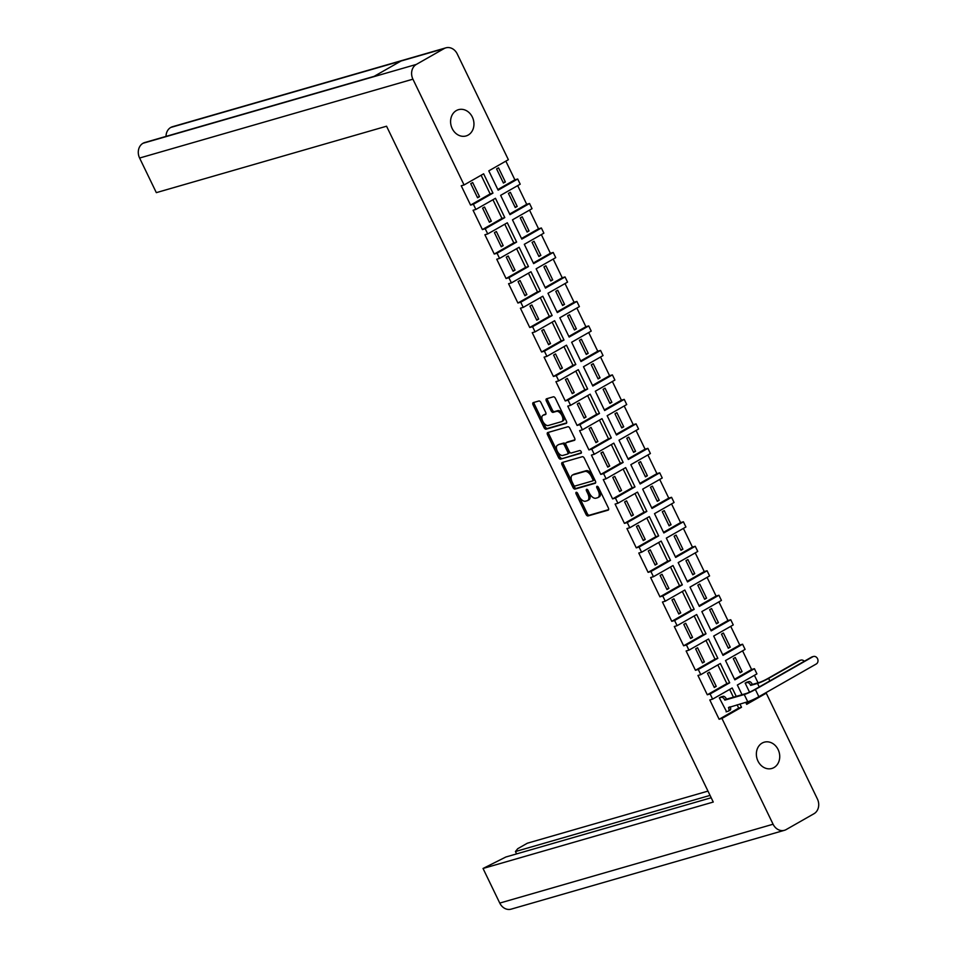 <?xml version="1.0" encoding="UTF-8"?>
<svg xmlns="http://www.w3.org/2000/svg" width="957" height="957" viewBox="0 0 957 957"><rect width="100%" height="100%" fill="white"/><g stroke="black" fill="none" stroke-linecap="round" stroke-linejoin="round"><path stroke-width="1.44" d="M576.234 492.305A1.507 0.801 -119.7 0 0 576.138 492.341A1.507 0.801 -119.7 0 0 576.102 493.884L585.995 514.34A2.153 1.136 -119.7 0 0 588.041 515.943L608.162 510.141A2.153 1.136 -119.7 0 0 608.305 510.081A2.153 1.136 -119.7 0 0 608.353 507.892L598.46 487.424A1.507 0.801 -119.7 0 0 597.024 486.312A1.507 0.801 -119.7 0 0 596.929 486.347A1.507 0.801 -119.7 0 0 596.893 487.879L598.173 490.534A6.89 3.649 -119.7 0 1 598.005 497.544A6.89 3.649 -119.7 0 1 597.575 497.724L595.9 498.202A6.89 3.649 -119.7 0 1 589.345 493.082L588.065 490.427A1.507 0.801 -119.7 0 0 586.629 489.302A1.507 0.801 -119.7 0 0 586.533 489.35A1.507 0.801 -119.7 0 0 586.497 490.881L587.777 493.525A6.89 3.649 -119.7 0 1 587.61 500.547A6.89 3.649 -119.7 0 1 587.179 500.726L585.505 501.205A6.89 3.649 -119.7 0 1 578.949 496.073L577.669 493.429A1.507 0.801 -119.7 0 0 576.234 492.305M577.262 492.807A1.507 0.801 -119.7 0 0 577.394 493.142L587.287 513.61A2.153 1.136 -119.7 0 0 589.333 515.213L608.628 509.638M598.053 486.814A1.507 0.801 -119.7 0 0 598.185 487.149L599.465 489.793L598.173 490.534M587.658 489.817A1.507 0.801 -119.7 0 0 587.789 490.14L589.069 492.795L587.777 493.525M452.194 128.561A13.673 11.508 73.9 0 0 466.071 135.954A13.673 11.508 73.9 0 0 472.351 117.077A13.673 11.508 73.9 0 0 458.487 109.672A13.673 11.508 73.9 0 0 452.194 128.561M757.968 761.066A13.673 11.508 73.9 0 0 771.832 768.471A13.673 11.508 73.9 0 0 778.125 749.582A13.673 11.508 73.9 0 0 764.248 742.189A13.673 11.508 73.9 0 0 757.968 761.066M545.657 412.311L540.956 402.586A2.153 1.136 -119.7 0 0 538.899 400.983L533.264 402.61A2.153 1.136 -119.7 0 0 533.121 402.67A2.153 1.136 -119.7 0 0 533.073 404.859L544.055 427.588A2.153 1.136 -119.7 0 0 546.1 429.191L566.221 423.389A2.153 1.136 -119.7 0 0 566.365 423.329A2.153 1.136 -119.7 0 0 566.412 421.14L555.431 398.411A2.153 1.136 -119.7 0 0 553.385 396.808L546.567 398.782A2.153 1.136 -119.7 0 0 546.423 398.83A2.153 1.136 -119.7 0 0 546.375 401.031L551.076 410.756A2.153 1.136 -119.7 0 0 553.122 412.359L556.507 411.378A5.754 3.05 -119.7 0 1 561.819 415.338A5.754 3.05 -119.7 0 1 561.843 421.535A5.754 3.05 -119.7 0 1 561.484 421.678L548.241 425.506A5.754 3.05 -119.7 0 1 542.918 421.535A5.754 3.05 -119.7 0 1 542.894 415.35A5.754 3.05 -119.7 0 1 543.265 415.194L545.466 414.56A2.153 1.136 -119.7 0 0 545.598 414.501A2.153 1.136 -119.7 0 0 545.657 412.311M464.061 184.964L412.922 79.18L139.602 158.037L156.326 192.644L386.556 126.216L713.264 802.05L483.034 868.478L499.769 903.085L773.089 824.228L721.949 718.444L719.126 719.257L709.795 699.95L712.618 699.136L710.118 693.957L707.295 694.77L697.952 675.463L700.787 674.649L698.275 669.469L695.452 670.283L686.121 650.975L688.944 650.162L686.444 644.982L683.621 645.796L674.29 626.5L677.113 625.687L674.601 620.507L671.778 621.32L662.447 602.013L665.271 601.199L662.77 596.02L659.947 596.833L650.616 577.526L653.44 576.712L650.927 571.532L648.104 572.346L638.774 553.038L641.597 552.225L639.097 547.045L636.273 547.859L626.943 528.563L629.766 527.75L627.266 522.57L624.431 523.383L615.1 504.076L617.923 503.262L615.423 498.083L612.6 498.896L603.269 479.589L606.092 478.775L603.592 473.595L600.769 474.409L591.426 455.101L594.261 454.288L591.749 449.108L588.926 449.922L579.595 430.626L582.418 429.801L579.918 424.633L577.095 425.446L567.764 406.139L570.587 405.325L568.075 400.146L565.252 400.959L555.921 381.652L558.744 380.838L556.244 375.658L553.421 376.472L544.09 357.164L546.914 356.351L544.401 351.171L541.578 351.985L532.248 332.689L535.071 331.864L532.571 326.684L529.747 327.509L520.417 308.202L523.24 307.388L520.74 302.209L517.904 303.022L508.574 283.715L511.397 282.901L508.897 277.721L506.074 278.535L496.743 259.227L499.566 258.414L497.066 253.234L494.243 254.048L484.9 234.752L487.735 233.927L485.223 228.747L482.4 229.572L473.069 210.265L475.892 209.451L473.392 204.272L470.569 205.085L461.238 185.778L464.061 184.964L483.632 173.803L492.963 193.111L473.392 204.272M582.335 456.704L562.214 462.506A2.153 1.136 -119.7 0 0 562.082 462.566A2.153 1.136 -119.7 0 0 562.022 464.755L573.004 487.472A2.153 1.136 -119.7 0 0 575.061 489.075L595.182 483.273A2.153 1.136 -119.7 0 0 595.314 483.213A2.153 1.136 -119.7 0 0 595.362 481.024L584.38 458.307A2.153 1.136 -119.7 0 0 582.335 456.704M558.529 457.53A2.153 1.136 -119.7 0 0 560.587 459.133L581.043 453.235A1.507 0.801 -119.7 0 0 581.138 453.199A1.507 0.801 -119.7 0 0 581.126 451.572A1.507 0.801 -119.7 0 0 579.739 450.532L571.245 452.984A2.153 1.136 -119.7 0 1 569.188 451.381L566.077 444.933A2.153 1.136 -119.7 0 1 566.125 442.744A2.153 1.136 -119.7 0 1 566.257 442.684L574.415 440.328A2.153 1.136 -119.7 0 0 574.559 440.28A2.153 1.136 -119.7 0 0 574.607 438.079L569.905 428.353A2.153 1.136 -119.7 0 0 567.86 426.75L547.739 432.564A2.153 1.136 -119.7 0 0 547.595 432.612A2.153 1.136 -119.7 0 0 547.548 434.813L558.529 457.53L559.821 456.8L548.84 434.071L547.548 434.813M492.963 193.111L490.14 193.924L470.569 205.085M479.517 196.675L477.579 197.776L470.748 183.66L472.686 182.548L479.517 196.675L477.352 197.298M481.108 175.251L490.14 193.924M485.223 228.747L504.794 217.598L495.463 198.29L475.892 209.451M504.794 217.598L501.97 218.411L482.4 229.572M491.36 221.163L489.422 222.263L482.591 208.136L484.529 207.035L491.36 221.163L489.183 221.785M492.939 199.726L501.97 218.411M497.066 253.234L516.636 242.085L507.306 222.778L487.735 233.927M516.636 242.085L513.813 242.899L494.243 254.048M503.191 245.65L501.253 246.75L494.422 232.623L496.36 231.522L503.191 245.65L501.025 246.272M504.782 224.213L513.813 242.899M508.897 277.721L528.467 266.56L519.137 247.265L499.566 258.414M528.467 266.56L525.644 267.374L506.074 278.535M515.033 270.125L513.096 271.238L506.265 257.11L508.203 255.998L515.033 270.125L512.856 270.759M516.613 248.7L525.644 267.374M520.74 302.209L540.31 291.048L530.979 271.74L511.397 282.901M540.31 291.048L537.487 291.861L517.904 303.022M526.864 294.612L524.926 295.713L518.096 281.597L520.034 280.485L526.864 294.612L524.699 295.235M528.455 273.188L537.487 291.861M532.571 326.684L552.141 315.535L542.81 296.227L523.24 307.388M552.141 315.535L549.318 316.348L529.747 327.509M538.695 319.1L536.757 320.2L529.939 306.073L531.877 304.972L538.695 319.1L536.53 319.722M540.286 297.663L549.318 316.348M544.401 351.171L563.984 340.022L554.641 320.715L535.071 331.864M563.984 340.022L561.161 340.836L541.578 351.985M550.538 343.587L548.6 344.687L541.77 330.56L543.708 329.459L550.538 343.587L548.373 344.209M552.129 322.15L561.161 340.836M556.244 375.658L575.815 364.497L566.484 345.202L546.914 356.351M575.815 364.497L572.992 365.311L553.421 376.472M562.369 368.062L560.431 369.175L553.601 355.047L555.538 353.934L562.369 368.062L560.204 368.696M563.96 346.637L572.992 365.311M568.075 400.146L587.646 388.985L578.315 369.677L558.744 380.838M587.646 388.985L584.823 389.798L565.252 400.959M574.212 392.549L572.274 393.65L565.443 379.534L567.381 378.422L574.212 392.549L572.035 393.171M575.791 371.125L584.823 389.798M579.918 424.633L599.489 413.472L590.158 394.164L570.587 405.325M599.489 413.472L596.666 414.285L577.095 425.446M586.043 417.037L584.105 418.137L577.274 404.01L579.212 402.909L586.043 417.037L583.878 417.659M587.634 395.6L596.666 414.285M591.749 449.108L611.32 437.959L601.989 418.652L582.418 429.801M611.32 437.959L608.496 438.773L588.926 449.922M597.886 441.524L595.948 442.624L589.117 428.497L591.055 427.396L597.886 441.524L595.709 442.146M599.465 420.087L608.496 438.773M603.592 473.595L623.163 462.434L613.832 443.139L594.261 454.288M623.163 462.434L620.339 463.26L600.769 474.409M609.717 465.999L607.779 467.112L600.948 452.984L602.886 451.883L609.717 465.999L607.551 466.633M611.308 444.574L620.339 463.26M615.423 498.083L634.993 486.922L625.663 467.614L606.092 478.775M634.993 486.922L632.17 487.735L612.6 498.896M621.56 490.486L619.622 491.587L612.791 477.471L614.729 476.359L621.56 490.486L619.382 491.108M623.139 469.062L632.17 487.735M627.266 522.57L646.836 511.409L637.506 492.101L617.923 503.262M646.836 511.409L644.013 512.222L624.431 523.383M633.39 514.974L631.453 516.074L624.622 501.947L626.56 500.846L633.39 514.974L631.225 515.596M634.981 493.537L644.013 512.222M639.097 547.045L658.667 535.896L649.336 516.589L629.766 527.75M658.667 535.896L655.844 536.71L636.273 547.859M645.221 539.461L643.283 540.561L636.465 526.434L638.403 525.333L645.221 539.461L643.056 540.083M646.812 518.024L655.844 536.71M650.927 571.532L670.51 560.371L661.167 541.076L641.597 552.225M670.51 560.371L667.675 561.197L648.104 572.346M657.064 563.936L655.126 565.049L648.296 550.921L650.234 549.82L657.064 563.936L654.899 564.57M658.655 542.511L667.675 561.197M662.77 596.02L682.341 584.859L673.01 565.551L653.44 576.712M682.341 584.859L679.518 585.672L659.947 596.833M668.895 588.423L666.957 589.524L660.127 575.408L662.065 574.296L668.895 588.423L666.73 589.045M670.486 566.999L679.518 585.672M674.601 620.507L694.172 609.346L684.841 590.038L665.271 601.199M694.172 609.346L691.349 610.159L671.778 621.32M680.738 612.911L678.8 614.011L671.97 599.883L673.907 598.783L680.738 612.911L678.561 613.533M682.317 591.474L691.349 610.159M686.444 644.982L706.015 633.833L696.684 614.526L677.113 625.687M706.015 633.833L703.192 634.647L683.621 645.796M692.569 637.398L690.631 638.498L683.8 624.371L685.738 623.27L692.569 637.398L690.404 638.02M694.16 615.961L703.192 634.647M698.275 669.469L717.846 658.308L708.515 639.013L688.944 650.162M717.846 658.308L715.023 659.134L695.452 670.283M704.412 661.873L702.474 662.986L695.643 648.858L697.581 647.757L704.412 661.873L702.235 662.507M705.991 640.448L715.023 659.134M710.118 693.957L729.689 682.796L720.358 663.488L700.787 674.649M729.689 682.796L726.865 683.609L707.295 694.77M716.243 686.36L714.305 687.473L707.474 673.345L709.412 672.233L716.243 686.36L714.078 686.982M717.834 664.936L726.865 683.609M736.244 696.361L732.189 687.975L712.618 699.136M739.94 704.005L741.519 707.283L721.949 718.444M741.519 707.283L738.696 708.096L719.126 719.257M726.59 711.697L719.317 697.82L721.303 696.828M729.665 689.411L733.421 697.186M737.117 704.819L738.696 708.096M139.602 158.037A11.221 9.438 -106.1 0 1 143.012 143.275L143.036 143.263A11.221 9.438 -106.1 0 1 144.782 142.521L374.091 76.369M166.028 136.396A11.221 9.438 -106.1 0 1 170.765 127.46L170.789 127.448A11.221 9.438 -106.1 0 1 172.535 126.707L445.854 47.85A11.221 9.438 73.9 0 0 444.108 48.592L170.789 127.448L400.983 61.033L373.266 76.835L143.036 143.263L416.331 64.418L444.108 48.592M483.034 868.478L505.882 856.994L711.195 797.755M710.046 795.399L515.44 851.539L517.725 848.703L527.355 843.213L707.977 791.104M773.089 824.228A11.221 9.438 73.9 0 0 784.465 830.293L511.146 909.15A11.221 9.438 -106.1 0 1 499.769 903.085M742.034 694.698L737.357 685.033L756.927 673.872L754.427 668.692L734.856 679.853L725.526 660.545L745.096 649.396L742.584 644.217L723.014 655.366L713.683 636.058L733.253 624.909L730.753 619.729L711.183 630.878L701.852 611.583L721.422 600.422L718.922 595.242L699.34 606.403L690.009 587.096L709.58 575.935L707.079 570.755L687.509 581.916L678.178 562.608L697.749 551.459L695.249 546.28L675.678 557.429L666.335 538.121L685.918 526.972L683.406 521.792L663.835 532.941L654.504 513.646L674.075 502.485L671.575 497.305L652.004 508.466L642.673 489.159L662.244 477.998L659.732 472.818L640.161 483.979L630.83 464.671L650.401 453.522L647.901 448.343L628.33 459.492L619 440.184L638.57 429.035L636.07 423.855L616.487 435.004L607.157 415.709L626.727 404.548L624.227 399.368L604.657 410.529L595.326 391.222L614.896 380.061L612.396 374.881L592.814 386.042L583.483 366.734L603.054 355.573L600.553 350.406L580.983 361.555L571.652 342.247L591.223 331.098L588.722 325.918L569.152 337.067L559.809 317.772L579.392 306.611L576.88 301.431L557.309 312.592L547.978 293.285L567.549 282.124L565.049 276.944L545.478 288.105L536.147 268.797L555.718 257.636L553.206 252.457L533.635 263.618L524.304 244.31L543.875 233.161L541.375 227.981L521.804 239.13L512.473 219.835L532.044 208.674L529.544 203.494L509.961 214.655L500.631 195.348L520.201 184.187L517.701 179.007L498.13 190.168L488.8 170.86L508.37 159.699L457.231 53.915A11.221 9.438 73.9 0 0 445.854 47.85M416.331 64.418A11.221 9.438 73.9 0 0 412.922 79.18M784.465 830.293A11.221 9.438 73.9 0 0 786.211 829.552L813.988 813.725A11.221 9.438 73.9 0 0 817.398 798.963L766.258 693.179L746.687 704.34L745.718 702.33M505.846 161.147L514.878 179.82L517.701 179.007M517.677 185.622L526.709 204.308L529.544 203.494M529.52 210.109L538.552 228.795L541.375 227.981M541.351 234.597L550.383 253.282L553.206 252.457M553.194 259.084L562.226 277.757L565.049 276.944M565.025 283.559L574.056 302.245L576.88 301.431M576.868 308.046L585.899 326.732L588.722 325.918M588.699 332.534L597.73 351.219L600.553 350.406M600.541 357.021L609.573 375.694L612.396 374.881M612.372 381.496L621.404 400.182L624.227 399.368M624.203 405.983L633.235 424.669L636.07 423.855M636.046 430.471L645.078 449.156L647.901 448.343M647.877 454.958L656.909 473.631L659.732 472.818M659.72 479.445L668.752 498.118L671.575 497.305M671.551 503.92L680.583 522.606L683.406 521.792M683.394 528.408L692.425 547.093L695.249 546.28M695.225 552.895L704.256 571.568L707.079 570.755M707.067 577.382L716.087 596.055L718.922 595.242M718.898 601.857L727.93 620.543L730.753 619.729M730.729 626.345L739.761 645.03L742.584 644.217M742.572 650.832L751.604 669.517L754.427 668.692M754.403 675.319L758.028 682.808M763.794 693.897L766.258 693.179M747.142 682.102L745.156 683.095L749.534 692.174M755.97 698.251L746.388 703.718M742.082 671.635L740.144 672.735L733.313 658.619L735.251 657.507L742.082 671.635L739.917 672.257M730.251 647.147L728.313 648.26L721.482 634.132L723.42 633.02L730.251 647.147L728.074 647.781M718.408 622.66L716.47 623.773L709.639 609.645L711.577 608.544L718.408 622.66L716.243 623.294M706.577 598.185L704.639 599.285L697.809 585.158L699.746 584.057L706.577 598.185L704.4 598.807M694.734 573.698L692.796 574.798L685.966 560.67L687.904 559.57L694.734 573.698L692.569 574.32M682.903 549.21L680.965 550.323L674.135 536.195L676.073 535.083L682.903 549.21L680.726 549.844M671.06 524.723L669.122 525.836L662.304 511.708L664.242 510.607L671.06 524.723L668.895 525.357M659.229 500.248L657.292 501.348L650.461 487.221L652.399 486.12L659.229 500.248L657.064 500.87M647.387 475.761L645.449 476.861L638.63 462.733L640.568 461.633L647.387 475.761L645.221 476.383M635.556 451.273L633.618 452.386L626.787 438.258L628.725 437.146L635.556 451.273L633.39 451.895M623.725 426.786L621.787 427.899L614.956 413.771L616.894 412.67L623.725 426.786L621.548 427.42M611.882 402.311L609.944 403.411L603.113 389.284L605.051 388.183L611.882 402.311L609.717 402.933M600.051 377.824L598.113 378.924L591.282 364.796L593.22 363.696L600.051 377.824L597.874 378.446M588.208 353.336L586.27 354.437L579.44 340.321L581.378 339.209L588.208 353.336L586.043 353.958M576.377 328.849L574.439 329.962L567.609 315.834L569.547 314.733L576.377 328.849L574.2 329.483M564.534 304.374L562.596 305.474L555.778 291.347L557.716 290.246L564.534 304.374L562.369 304.996M552.703 279.887L550.765 280.987L543.935 266.859L545.873 265.759L552.703 279.887L550.538 280.509M540.861 255.399L538.923 256.5L532.104 242.384L534.042 241.272L540.861 255.399L538.695 256.021M529.03 230.912L527.092 232.025L520.261 217.897L522.199 216.796L529.03 230.912L526.864 231.546M517.199 206.437L515.261 207.537L508.43 193.41L510.368 192.309L517.199 206.437L515.022 207.059M505.356 181.95L503.418 183.05L496.587 168.922L498.525 167.822L505.356 181.95L503.191 182.572M751.604 669.517L734.557 679.231M739.761 645.03L722.714 654.744M727.93 620.543L710.884 630.256M716.087 596.055L699.041 605.781M704.256 571.568L687.21 581.294M692.425 547.093L675.367 556.807M680.583 522.606L663.536 532.319M668.752 498.118L651.693 507.844M656.909 473.631L639.862 483.357M645.078 449.156L628.031 458.87M633.235 424.669L616.188 434.382M621.404 400.182L604.357 409.907M609.573 375.694L592.515 385.42M597.73 351.219L580.684 360.933M585.899 326.732L568.841 336.445M574.056 302.245L557.01 311.97M562.226 277.757L545.179 287.483M550.383 253.282L533.336 262.996M538.552 228.795L521.505 238.508M526.709 204.308L509.662 214.021M514.878 179.82L497.831 189.546M515.44 851.539L516.589 853.907M588.471 499.985A6.89 3.649 -119.7 0 0 588.902 499.805A6.89 3.649 -119.7 0 0 589.069 492.795M598.867 496.982A6.89 3.649 -119.7 0 0 599.297 496.803A6.89 3.649 -119.7 0 0 599.465 489.793M563.039 462.267A2.153 1.136 -119.7 0 0 563.314 464.013L574.296 486.742A2.153 1.136 -119.7 0 0 576.353 488.345L595.637 482.783M573.554 484.912A1.507 0.801 -119.7 0 0 574.99 486.024L592.646 480.928A1.507 0.801 -119.7 0 0 592.742 480.893A1.507 0.801 -119.7 0 0 592.778 479.361L591.426 476.562A6.89 3.649 -119.7 0 0 584.871 471.442L572.8 474.923A6.89 3.649 -119.7 0 0 572.37 475.103A6.89 3.649 -119.7 0 0 572.202 482.113L573.554 484.912M592.826 480.833L593.938 480.199A1.507 0.801 -119.7 0 0 594.034 480.163A1.507 0.801 -119.7 0 0 594.07 478.62L592.778 479.361M572.37 475.103L573.662 474.361A6.89 3.649 -119.7 0 1 574.092 474.182L586.163 470.7A6.89 3.649 -119.7 0 1 592.718 475.832L594.07 478.62M548.564 432.325A2.153 1.136 -119.7 0 0 548.84 434.071M574.882 439.837L567.549 441.955A2.153 1.136 -119.7 0 0 567.417 442.002A2.153 1.136 -119.7 0 0 567.298 442.098M581.389 452.769L560.587 459.133M557.787 445.125A5.754 3.05 -119.7 0 0 557.429 445.28A5.754 3.05 -119.7 0 0 557.452 451.465A5.754 3.05 -119.7 0 0 562.776 455.436L567.441 454.085A2.153 1.136 -119.7 0 0 567.573 454.025A2.153 1.136 -119.7 0 0 567.621 451.836L564.51 445.388A2.153 1.136 -119.7 0 0 562.453 443.785L559.079 444.395A5.754 3.05 -119.7 0 0 558.721 444.538A5.754 3.05 -119.7 0 0 558.409 444.778M567.692 453.941L568.733 453.343A2.153 1.136 -119.7 0 0 568.865 453.295A2.153 1.136 -119.7 0 0 568.913 451.106L567.621 451.836M559.079 444.395L563.745 443.043A2.153 1.136 -119.7 0 1 565.802 444.646L568.913 451.106M559.821 456.8A2.153 1.136 -119.7 0 0 561.879 458.403M543.875 414.848A5.754 3.05 -119.7 0 1 544.186 414.62A5.754 3.05 -119.7 0 1 544.557 414.465L545.933 414.07M562.776 420.948A5.754 3.05 -119.7 0 0 563.135 420.793A5.754 3.05 -119.7 0 0 563.111 414.608A5.754 3.05 -119.7 0 0 557.799 410.637L556.507 411.378M547.392 398.543A2.153 1.136 -119.7 0 0 547.667 400.289L552.368 410.015A2.153 1.136 -119.7 0 0 554.414 411.618L557.799 410.637M534.09 402.371A2.153 1.136 -119.7 0 0 534.365 404.129L545.346 426.846A2.153 1.136 -119.7 0 0 547.392 428.449L566.688 422.886M804.275 661.275A4.031 3.397 73.9 0 0 800.853 660.115A4.031 3.397 73.9 0 0 800.231 660.378L799.047 660.713A4.031 3.397 -106.1 0 1 799.669 660.45L800.853 660.115M746.639 682.245L748.912 681.599A3.505 1.854 60.3 0 1 752.25 684.207L750.683 685.403L757.513 683.43A8.852 0.957 -25.8 0 0 768.638 678.381L800.231 660.378M750.683 685.403L750.575 685.164A3.505 1.854 -119.7 0 0 747.238 682.556L745.168 683.142M799.047 660.713L767.454 678.728A6.579 0.706 154.2 0 1 759.2 682.473L752.369 684.446M726.088 711.841L728.145 711.242A3.505 1.854 -119.7 0 0 728.361 711.159A3.505 1.854 -119.7 0 0 728.456 707.582L747.74 701.744A8.852 0.957 -25.8 0 0 758.865 696.708L816.297 663.967A4.031 3.397 73.9 0 0 817.685 659.038A4.031 3.397 73.9 0 0 813.426 656.49A4.031 3.397 73.9 0 0 812.804 656.753L811.62 657.088A4.031 3.397 -106.1 0 1 812.242 656.825L813.426 656.49M720.8 696.971L723.073 696.325A3.505 1.854 60.3 0 1 726.411 698.933L724.844 700.129L744.247 694.531A8.852 0.957 -25.8 0 0 755.372 689.483L812.804 656.753M811.62 657.088L754.188 689.83A6.579 0.706 154.2 0 1 745.934 693.574L726.53 699.172M730.215 706.804A3.505 1.854 60.3 0 1 730.047 710.202A3.505 1.854 60.3 0 1 729.82 710.285M724.844 700.129L724.736 699.89A3.505 1.854 -119.7 0 0 721.399 697.282L723.073 696.325M719.341 697.868L721.399 697.282M577.394 493.142L576.102 493.884M598.185 487.149L596.893 487.879M587.789 490.14L586.497 490.881M589.333 515.213L588.041 515.943M587.287 513.61L585.995 514.34M576.353 488.345L575.061 489.075M574.296 486.742L573.004 487.472M563.314 464.013L562.022 464.755M592.718 475.832L591.426 476.562M586.163 470.7L584.871 471.442M574.092 474.182L572.8 474.923M567.549 441.955L566.257 442.684M565.802 444.646L564.51 445.388M563.745 443.043L562.453 443.785M544.557 414.465L543.265 415.194M554.414 411.618L553.122 412.359M552.368 410.015L551.076 410.756M547.667 400.289L546.375 401.031M547.392 428.449L546.1 429.191M545.346 426.846L544.055 427.588M534.365 404.129L533.073 404.859M759.224 686.959L757.513 683.43M748.912 681.599L747.238 682.556M752.25 684.207L750.575 685.164M769.859 680.894L768.638 678.381M728.456 707.582L729.401 707.044M744.247 694.531L747.74 701.744M724.736 699.89L726.411 698.933M755.372 689.483L758.865 696.708M588.902 499.805L587.61 500.547M599.297 496.803L598.005 497.544M594.034 480.163L592.742 480.893M567.417 442.002L566.125 442.744M558.721 444.538L557.429 445.28M568.865 453.295L567.573 454.025M544.186 414.62L542.894 415.35M563.135 420.793L561.843 421.535M728.361 711.159L730.047 710.202"/></g></svg>
